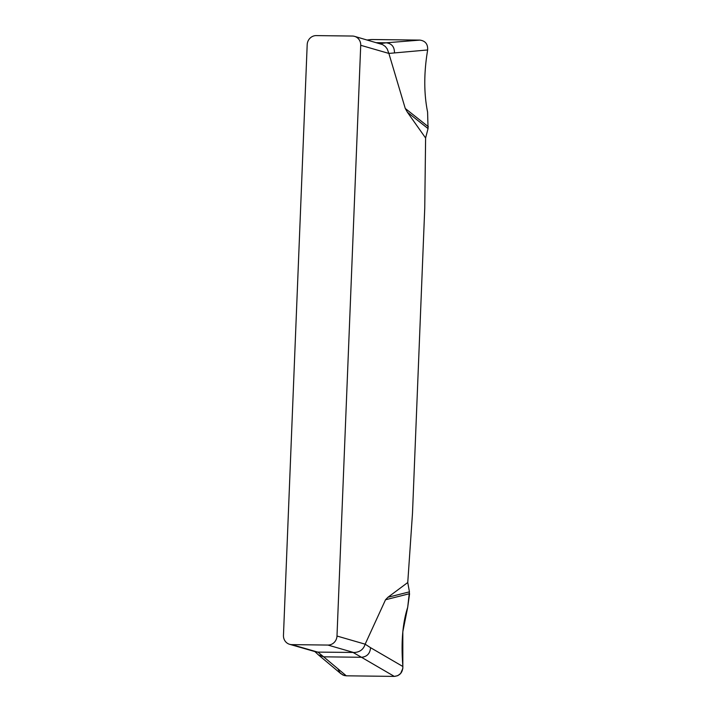 <?xml version="1.0" encoding="UTF-8"?>
<svg xmlns="http://www.w3.org/2000/svg" width="712" height="712" viewBox="0 0 712 712"><rect width="100%" height="100%" fill="white"/><g stroke="black" fill="none" stroke-linecap="round" stroke-linejoin="round"><path stroke-width="1.07" d="M425.607 138.012L428.046 128.587L407.406 112.247L425.607 138.012L424.744 208.287L412.488 513.361L407.753 582.514L387.924 597.279L409.436 591.85L407.753 582.514M407.406 112.247L405.262 108.473L388.877 53.427L360.717 45.292L336.99 636.03A9.185 8.669 106.1 0 1 327.921 645.063L291.804 644.627A9.185 8.669 106.1 0 1 289.624 644.307A9.185 8.669 106.1 0 1 283.465 635.38L307.192 44.633A9.185 8.669 106.1 0 1 316.262 35.6L352.387 36.045A9.185 8.669 106.1 0 1 354.567 36.365A9.185 8.669 106.1 0 1 360.717 45.292M340.923 673.73L344.065 675.474L346.29 675.813L394.306 676.4L361.491 657.283C367.045 656.731 370.071 653.527 370.56 647.689L365.149 644.182L385.53 599.753L387.924 597.279M428.046 128.587L427.592 112.069C424.121 94.838 423.863 75.881 426.835 55.207L427.636 49.956L388.877 53.427M405.262 108.473L428.339 126.736M427.636 49.956C427.983 44.153 425.393 40.869 419.866 40.103L371.851 39.516L367.348 40.059M394.466 52.608C394.448 46.77 391.68 43.494 386.171 42.8L419.866 40.103M371.851 39.516L370.64 39.596M379.79 43.654L386.171 42.8L376.443 42.684M394.306 676.4C399.886 675.759 402.743 672.466 402.876 666.503L402.502 661.11C401.212 639.946 402.947 622.003 407.7 607.283L409.587 593.674L385.53 599.753M337.933 668.808L339.918 672.715L342.801 674.976L346.29 675.813L394.306 676.4L397.794 675.652L400.651 673.463L402.832 668.399L402.823 631.767L407.7 607.283L409.436 591.85M340.959 673.766L318.433 654.898L323.622 656.82L346.29 675.813M370.56 647.689L402.876 666.503M317.783 652.014L323.622 656.82L361.491 657.283L353.045 652.45L316.689 652.094L289.624 644.307M388.877 53.418L387.212 48.932L385.334 46.485L382.549 44.58L354.567 36.365M353.045 652.45L353.766 652.539C359.711 652.29 363.503 649.504 365.149 644.182L336.99 636.03M353.766 652.539L327.921 645.063M291.804 644.627L317.65 652.094M370.73 39.578L367.17 40.006M318.433 654.898L314.553 651.266"/></g></svg>
